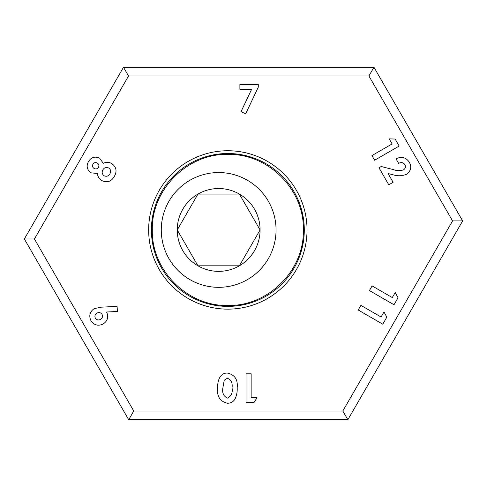 <?xml version="1.0" encoding="UTF-8"?>
<svg xmlns="http://www.w3.org/2000/svg" width="487" height="487" viewBox="0 0 487 487"><rect width="100%" height="100%" fill="white"/><g stroke="black" fill="none" stroke-linecap="round" stroke-linejoin="round"><path stroke-width="0.73" d="M227.849 309.142A79.198 79.198 0 0 1 148.651 229.943A79.198 79.198 0 0 1 227.849 150.745A79.198 79.198 0 0 1 307.041 229.943A79.198 79.198 0 0 1 227.849 309.142M227.849 153.502A76.441 76.441 0 0 0 151.402 229.943A76.441 76.441 0 0 0 227.849 306.384A76.441 76.441 0 0 0 304.29 229.943A76.441 76.441 0 0 0 227.849 153.502M239.89 89.267L239.89 84.482L258.28 84.482L258.28 87.155L245.625 113.915L241.059 111.614L251.639 89.267L239.89 89.267M101.077 307.187L117.093 306.366L117.422 311.479L106.58 312.009C108.79 316.958 107.639 320.963 103.116 324.019C98.179 326.302 94.143 325.225 90.996 320.787C88.707 315.868 89.76 311.814 94.161 308.624L101.077 307.187M257.045 397.733L253.97 402.518L246.008 402.518L246.008 373.821L251.158 373.821L251.158 397.733L257.045 397.733M395.207 292.51L398.037 297.752L393.995 304.752L369.42 290.556L372.105 285.912L392.285 297.569L395.207 292.51M404.861 164.557C403.181 162.433 401.105 162.043 398.64 163.388L396.004 158.823C401.525 156.169 405.994 157.338 409.415 162.335C411.789 167.102 410.845 171.071 406.59 174.249C402.031 176.117 397.355 176.239 392.565 174.626L388.06 173.542L393.119 182.296L388.79 184.798L378.965 167.778L381.199 166.487L393.338 169.604C396.783 170.9 400.18 170.974 403.54 169.823C405.501 168.459 405.939 166.706 404.861 164.557M389.192 138.874L395.14 139.045L399.188 146.045L374.613 160.235L371.928 155.59L392.108 143.933L389.192 138.874M383.987 311.948L386.818 317.183L382.77 324.184L358.201 309.994L360.885 305.349L381.065 317.007L383.987 311.948M234.819 399.352C233.072 401.933 230.637 403.23 227.514 403.254C220.069 401.532 216.788 396.503 217.683 388.157C217.269 381.918 219.515 372.732 227.368 373.085C234.771 374.692 238.04 379.629 237.181 387.889C237.412 391.95 236.627 395.773 234.819 399.352M99.64 158.165L103.293 163.328C106.123 161.952 108.918 162.013 111.687 163.522C116.363 166.962 117.251 171.235 114.354 176.355C111.401 181.596 107.231 183.009 101.838 180.58C99.196 178.966 97.723 176.617 97.406 173.518L91.081 172.824C86.96 169.835 86.102 166.061 88.506 161.501C91.282 157.21 94.995 156.102 99.64 158.165M368.909 75.99L128.525 75.99L34.425 238.983L133.742 411.01L342.824 411.01L347.858 419.733L462.65 220.903L373.949 67.267L368.909 75.99L452.575 220.903L342.824 411.01M128.525 75.99L123.491 67.267L24.35 238.983L128.708 419.733L347.858 419.733M123.491 67.267L373.949 67.267M34.425 238.983L24.35 238.983M133.742 411.01L128.708 419.733M222.833 388.157C222.084 392.96 223.606 396.278 227.392 398.104C231.313 396.266 232.859 392.845 232.031 387.829C232.743 383.105 231.197 379.903 227.392 378.235L224.245 380.207L222.833 388.157M100.523 319.411C102.459 318.114 102.952 316.41 101.996 314.298C100.651 312.49 98.958 312.1 96.919 313.129C95.002 314.395 94.472 316.075 95.33 318.175C96.706 320.026 98.435 320.434 100.523 319.411M97.211 163.011C95.434 162.171 94.003 162.585 92.932 164.253C92.11 165.988 92.506 167.388 94.113 168.453C95.884 169.312 97.339 168.94 98.477 167.339C99.311 165.543 98.891 164.101 97.211 163.011M108.698 167.972C106.282 166.925 104.346 167.516 102.897 169.762C101.643 172.13 102.033 174.127 104.06 175.764C106.507 176.799 108.449 176.172 109.879 173.865C111.194 171.509 110.805 169.543 108.698 167.972M452.575 220.903L462.65 220.903M227.849 154.422C267.966 153.338 304.393 189.382 303.371 229.943C304.363 270.571 267.972 306.518 227.849 305.465C187.696 306.518 151.323 270.535 152.321 229.943C151.256 189.51 187.726 153.277 227.849 154.422M218.663 271.362A41.419 41.419 0 0 0 239.373 194.076A41.419 41.419 0 0 0 177.25 229.943A41.419 41.419 0 0 0 218.663 271.362M218.663 265.811L239.373 265.811L260.082 229.943L239.373 194.076L197.953 194.076L177.25 229.943L197.953 265.811L218.663 265.811M161.276 229.943A57.387 57.387 0 0 0 218.663 287.33A57.387 57.387 0 0 0 276.056 229.943A57.387 57.387 0 0 0 218.663 172.556A57.387 57.387 0 0 0 161.276 229.943M177.621 229.304L177.25 229.943L197.953 265.811L239.373 265.811L260.082 229.943M239.373 194.076L197.953 194.076"/></g></svg>
